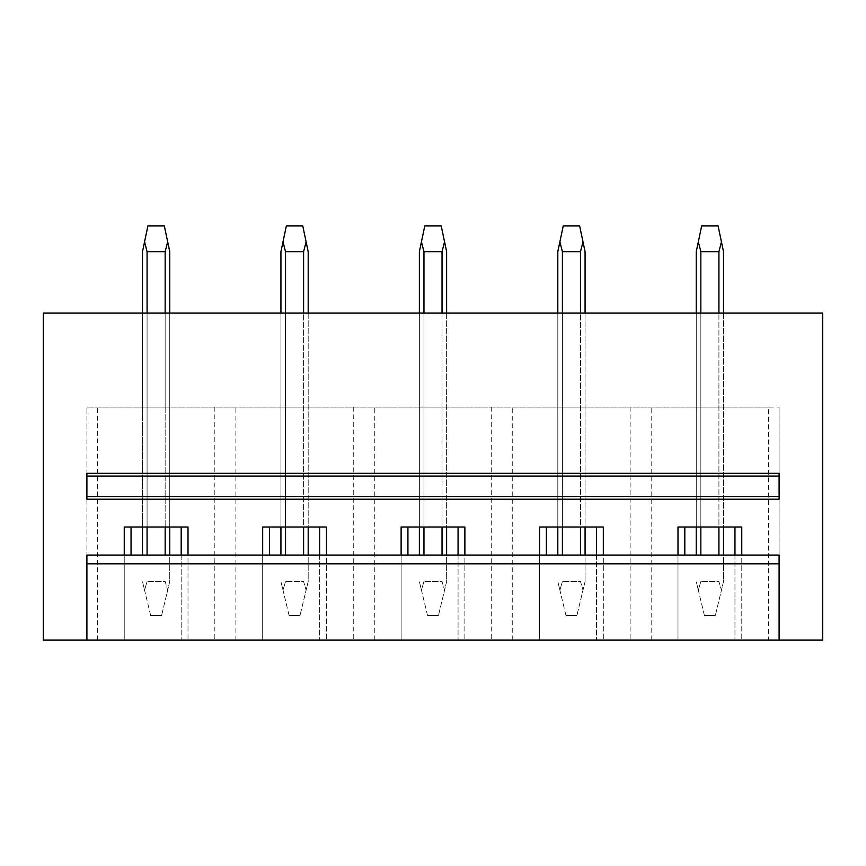 <?xml version="1.0" encoding="UTF-8"?>
<svg xmlns="http://www.w3.org/2000/svg" width="866" height="866" viewBox="0 0 866 866"><rect width="100%" height="100%" fill="white"/><g stroke="black" fill="none" stroke-linecap="round" stroke-linejoin="round"><path stroke-width="0.65" stroke-dasharray="4.33 3.25" d="M822.7 640.115L822.7 313.091L43.3 313.091L43.3 640.115L822.7 640.115M768.575 640.115L779.097 640.115L779.097 555.084L86.903 555.084L86.903 640.115L768.575 640.115L768.575 407.107L779.097 407.107L86.903 407.107L768.575 407.107M86.903 640.115L86.903 407.107L86.903 640.115L779.097 640.115L779.097 407.107L779.097 640.115M779.097 499.217L779.097 473.334M86.903 499.217L86.903 473.334M779.097 496.499L86.903 496.499M86.903 476.062L779.097 476.062M718.921 313.091L700.843 313.091L718.921 313.091L718.921 407.107L696.253 407.107L723.5 407.107L718.921 407.107L718.921 313.091L718.921 527.015M696.253 313.091L700.843 313.091L696.253 313.091L696.253 527.015M580.48 313.091L562.402 313.091L580.48 313.091L580.48 407.107L585.07 407.107L557.812 407.107L580.48 407.107L580.48 313.091L580.48 527.015M557.812 313.091L562.402 313.091L557.812 313.091L557.812 527.015M442.039 313.091L423.961 313.091L442.039 313.091L442.039 407.107L419.371 407.107L446.629 407.107L442.039 407.107L442.039 313.091L442.039 527.015M419.371 313.091L423.961 313.091L419.371 313.091L419.371 527.015M303.598 313.091L285.52 313.091L303.598 313.091L303.598 407.107L280.93 407.107L308.188 407.107L303.598 407.107L303.598 313.091L303.598 527.015M280.93 313.091L285.52 313.091L280.93 313.091L280.93 527.015M165.157 313.091L147.079 313.091L165.157 313.091L165.157 407.107L169.747 407.107L169.747 313.091L169.747 407.107L147.079 407.107L147.079 313.091L142.5 313.091L147.079 313.091L147.079 407.107L165.157 407.107L165.157 313.091L165.157 527.015M142.5 407.107L147.079 407.107L142.5 407.107L142.5 313.091L142.5 407.107M97.425 640.115L97.425 407.107M214.822 407.107L214.822 640.115M181.189 555.084L181.189 640.115L181.189 527.015L124.239 527.015L124.239 640.115L124.239 555.084M131.047 555.084L131.047 527.015M734.953 555.084L734.953 640.115L734.953 527.015L677.991 527.015L677.991 640.115L677.991 555.084M684.811 555.084L684.811 527.015M596.512 555.084L596.512 640.115L596.512 527.015L539.55 527.015L539.55 640.115L539.55 555.084M546.37 555.084L546.37 527.015M458.071 555.084L458.071 640.115L458.071 527.015L401.12 527.015L401.12 640.115L401.12 555.084M407.929 555.084L407.929 527.015M319.63 555.084L319.63 640.115L319.63 527.015L262.679 527.015L262.679 640.115L262.679 555.084M269.488 555.084L269.488 527.015M235.855 640.115L235.855 407.107M181.189 527.015L188.009 527.015L188.009 640.115L188.009 555.084M308.188 313.091L308.188 527.015M285.52 407.107L285.52 313.091L285.52 407.107M353.263 407.107L353.263 640.115M374.296 640.115L374.296 407.107M319.63 527.015L326.45 527.015L326.45 640.115L326.45 555.084M446.629 313.091L446.629 527.015M423.961 407.107L423.961 313.091L423.961 407.107M491.704 407.107L491.704 640.115M512.737 640.115L512.737 407.107M458.071 527.015L464.88 527.015L464.88 640.115L464.88 555.084M585.07 313.091L585.07 527.015M562.402 407.107L562.402 313.091L562.402 407.107M630.145 407.107L630.145 640.115M651.178 640.115L651.178 407.107M596.512 527.015L603.321 527.015L603.321 640.115L603.321 555.084M723.5 313.091L723.5 527.015M700.843 407.107L700.843 313.091L700.843 407.107M734.953 527.015L741.761 527.015L741.761 640.115L741.761 555.084M150.673 615.585L142.5 581.519L144.557 590.125L147.079 581.519L144.557 590.125L150.673 615.585L161.574 615.585L150.673 615.585M165.157 555.084L165.157 251.67L167.679 241.852L169.747 251.67L169.747 581.519L161.574 615.585L167.679 590.125L165.157 581.519L147.079 581.519L165.157 581.519L167.679 590.125L169.747 581.519L169.747 555.084M142.5 555.084L142.5 251.67L144.557 241.852L147.079 251.67L147.079 555.084M147.079 527.015L147.079 313.091M142.5 527.015L142.5 313.091M147.079 251.67L165.157 251.67M167.679 241.852L164.324 225.885L147.924 225.885L144.557 241.852M169.747 527.015L169.747 313.091M289.114 615.585L280.93 581.519L282.998 590.125L285.52 581.519L282.998 590.125L289.114 615.585L300.015 615.585L289.114 615.585M303.598 555.084L303.598 251.67L306.12 241.852L308.188 251.67L308.188 581.519L300.015 615.585L306.12 590.125L303.598 581.519L285.52 581.519L303.598 581.519L306.12 590.125L308.188 581.519L308.188 555.084M280.93 555.084L280.93 251.67L282.998 241.852L285.52 251.67L285.52 555.084M285.52 527.015L285.52 313.091M285.52 251.67L303.598 251.67M306.12 241.852L302.764 225.885L286.354 225.885L282.998 241.852M427.555 615.585L419.371 581.519L421.439 590.125L423.961 581.519L421.439 590.125L427.555 615.585L438.445 615.585L427.555 615.585M442.039 555.084L442.039 251.67L444.561 241.852L446.629 251.67L446.629 581.519L438.445 615.585L444.561 590.125L442.039 581.519L423.961 581.519L442.039 581.519L444.561 590.125L446.629 581.519L446.629 555.084M419.371 555.084L419.371 251.67L421.439 241.852L423.961 251.67L423.961 555.084M423.961 527.015L423.961 313.091M423.961 251.67L442.039 251.67M444.561 241.852L441.205 225.885L424.795 225.885L421.439 241.852M565.985 615.585L557.812 581.519L559.88 590.125L562.402 581.519L559.88 590.125L565.985 615.585L576.886 615.585L565.985 615.585M580.48 555.084L580.48 251.67L583.002 241.852L585.07 251.67L585.07 581.519L576.886 615.585L583.002 590.125L580.48 581.519L562.402 581.519L580.48 581.519L583.002 590.125L585.07 581.519L585.07 555.084M557.812 555.084L557.812 251.67L559.88 241.852L562.402 251.67L562.402 555.084M562.402 527.015L562.402 313.091M562.402 251.67L580.48 251.67M583.002 241.852L579.646 225.885L563.236 225.885L559.88 241.852M704.426 615.585L696.253 581.519L698.321 590.125L700.843 581.519L698.321 590.125L704.426 615.585L715.327 615.585L704.426 615.585M718.921 555.084L718.921 251.67L721.443 241.852L723.5 251.67L723.5 581.519L715.327 615.585L721.443 590.125L718.921 581.519L700.843 581.519L718.921 581.519L721.443 590.125L723.5 581.519L723.5 555.084M696.253 555.084L696.253 251.67L698.321 241.852L700.843 251.67L700.843 555.084M700.843 527.015L700.843 313.091M700.843 251.67L718.921 251.67M721.443 241.852L718.076 225.885L701.677 225.885L698.321 241.852"/><path stroke-width="1.3" d="M779.097 640.115L822.7 640.115L822.7 313.091L43.3 313.091L43.3 640.115L779.097 640.115L779.097 555.084L86.903 555.084L86.903 563.809L779.097 563.809M262.679 555.084L262.679 527.015L326.45 527.015L326.45 555.084M401.12 555.084L401.12 527.015L464.88 527.015L464.88 555.084M539.55 555.084L539.55 527.015L603.321 527.015L603.321 555.084M677.991 555.084L677.991 527.015L741.761 527.015L741.761 555.084M124.239 555.084L124.239 527.015L188.009 527.015L188.009 555.084M86.903 496.499L86.903 499.217L779.097 499.217L779.097 496.499L86.903 496.499L86.903 476.062L779.097 476.062L779.097 496.499M779.097 476.062L779.097 473.334L86.903 473.334L86.903 476.062M86.903 563.809L86.903 640.115M131.047 555.084L131.047 527.015M181.189 555.084L181.189 527.015M269.488 555.084L269.488 527.015M319.63 555.084L319.63 527.015M407.929 555.084L407.929 527.015M458.071 555.084L458.071 527.015M546.37 555.084L546.37 527.015M596.512 555.084L596.512 527.015M684.811 555.084L684.811 527.015M734.953 555.084L734.953 527.015M147.079 555.084L147.079 527.015M147.079 313.091L147.079 251.67L144.557 241.852L142.5 251.67L142.5 313.091M165.157 555.084L165.157 527.015M165.157 313.091L165.157 251.67L147.079 251.67M142.5 555.084L142.5 527.015M165.157 251.67L167.679 241.852L164.324 225.885L147.924 225.885L144.557 241.852M169.747 555.084L169.747 527.015M169.747 313.091L169.747 251.67L167.679 241.852M285.52 555.084L285.52 527.015M285.52 313.091L285.52 251.67L282.998 241.852L280.93 251.67L280.93 313.091M303.598 555.084L303.598 527.015M303.598 313.091L303.598 251.67L285.52 251.67M280.93 555.084L280.93 527.015M303.598 251.67L306.12 241.852L302.764 225.885L286.354 225.885L282.998 241.852M308.188 555.084L308.188 527.015M308.188 313.091L308.188 251.67L306.12 241.852M423.961 555.084L423.961 527.015M423.961 313.091L423.961 251.67L421.439 241.852L419.371 251.67L419.371 313.091M442.039 555.084L442.039 527.015M442.039 313.091L442.039 251.67L423.961 251.67M419.371 555.084L419.371 527.015M442.039 251.67L444.561 241.852L441.205 225.885L424.795 225.885L421.439 241.852M446.629 555.084L446.629 527.015M446.629 313.091L446.629 251.67L444.561 241.852M562.402 555.084L562.402 527.015M562.402 313.091L562.402 251.67L559.88 241.852L557.812 251.67L557.812 313.091M580.48 555.084L580.48 527.015M580.48 313.091L580.48 251.67L562.402 251.67M557.812 555.084L557.812 527.015M580.48 251.67L583.002 241.852L579.646 225.885L563.236 225.885L559.88 241.852M585.07 555.084L585.07 527.015M585.07 313.091L585.07 251.67L583.002 241.852M700.843 555.084L700.843 527.015M700.843 313.091L700.843 251.67L698.321 241.852L696.253 251.67L696.253 313.091M718.921 555.084L718.921 527.015M718.921 313.091L718.921 251.67L700.843 251.67M696.253 555.084L696.253 527.015M718.921 251.67L721.443 241.852L718.076 225.885L701.677 225.885L698.321 241.852M723.5 555.084L723.5 527.015M723.5 313.091L723.5 251.67L721.443 241.852"/></g></svg>
